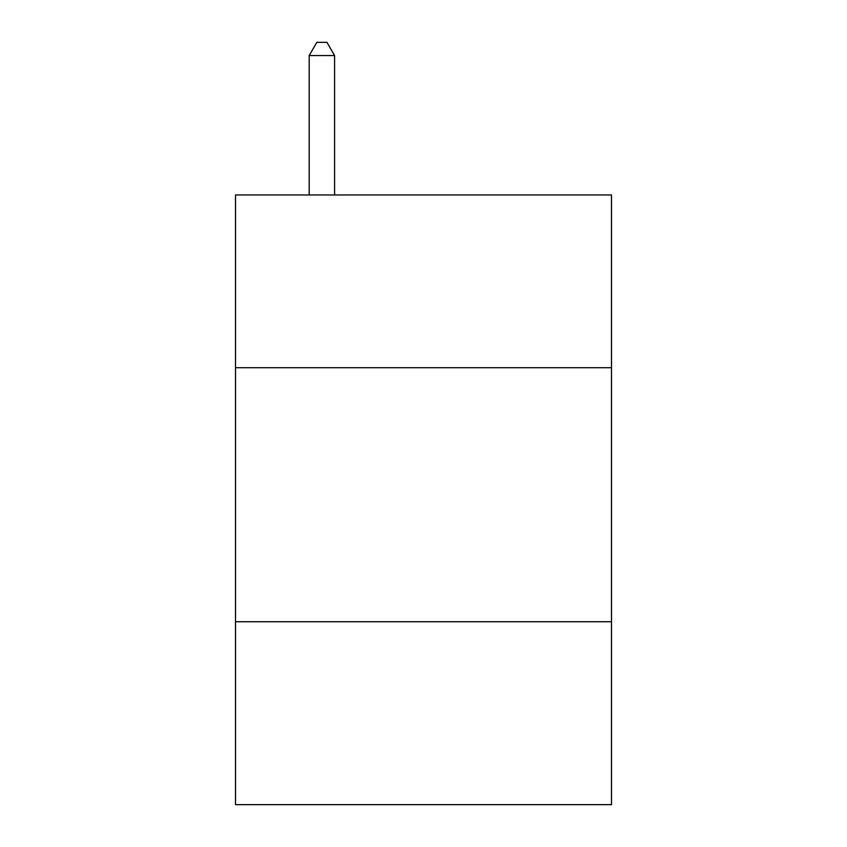 <?xml version="1.0" encoding="UTF-8"?>
<svg xmlns="http://www.w3.org/2000/svg" width="847" height="847" viewBox="0 0 847 847"><rect width="100%" height="100%" fill="white"/><g stroke="black" fill="none" stroke-linecap="round" stroke-linejoin="round"><path stroke-width="1.27" d="M611.481 367.714L611.481 194.969L235.519 194.969L235.519 367.714L611.481 367.714L611.481 804.65L235.519 804.65L235.519 367.714M611.481 621.751L235.519 621.751M334.586 194.969L334.586 55.563L309.187 55.563L309.187 194.969M309.187 55.563L316.81 42.35L326.963 42.35L334.586 55.563"/></g></svg>
